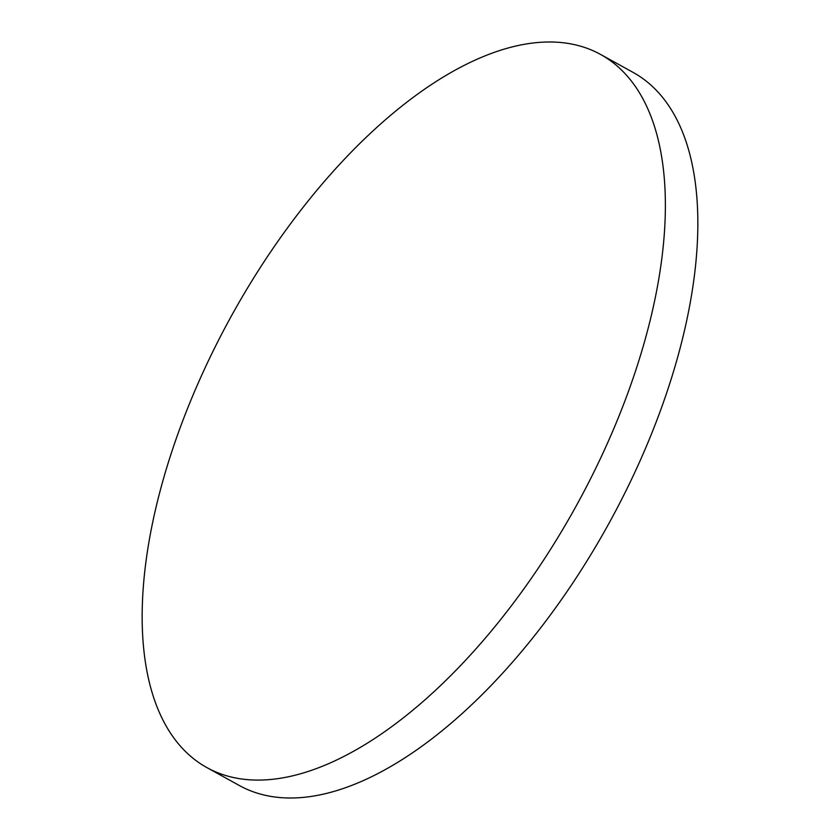 <?xml version="1.0" encoding="UTF-8"?>
<svg xmlns="http://www.w3.org/2000/svg" width="840" height="840" viewBox="0 0 840 840"><rect width="100%" height="100%" fill="white"/><g stroke="black" fill="none" stroke-linecap="round" stroke-linejoin="round"><path stroke-width="1.26" d="M600.59 54.453L633.055 72.377A407.295 196.833 118.9 0 1 652.355 431.77A407.295 196.833 118.9 0 1 347.644 786.944A407.295 196.833 118.9 0 1 239.411 785.547L206.945 767.624A407.295 196.833 118.9 0 1 187.646 408.23A407.295 196.833 118.9 0 1 492.356 53.057A407.295 196.833 118.9 0 1 600.59 54.453A407.295 196.833 118.9 0 1 619.889 413.847A407.295 196.833 118.9 0 1 315.179 769.03A407.295 196.833 118.9 0 1 206.945 767.624"/></g></svg>
